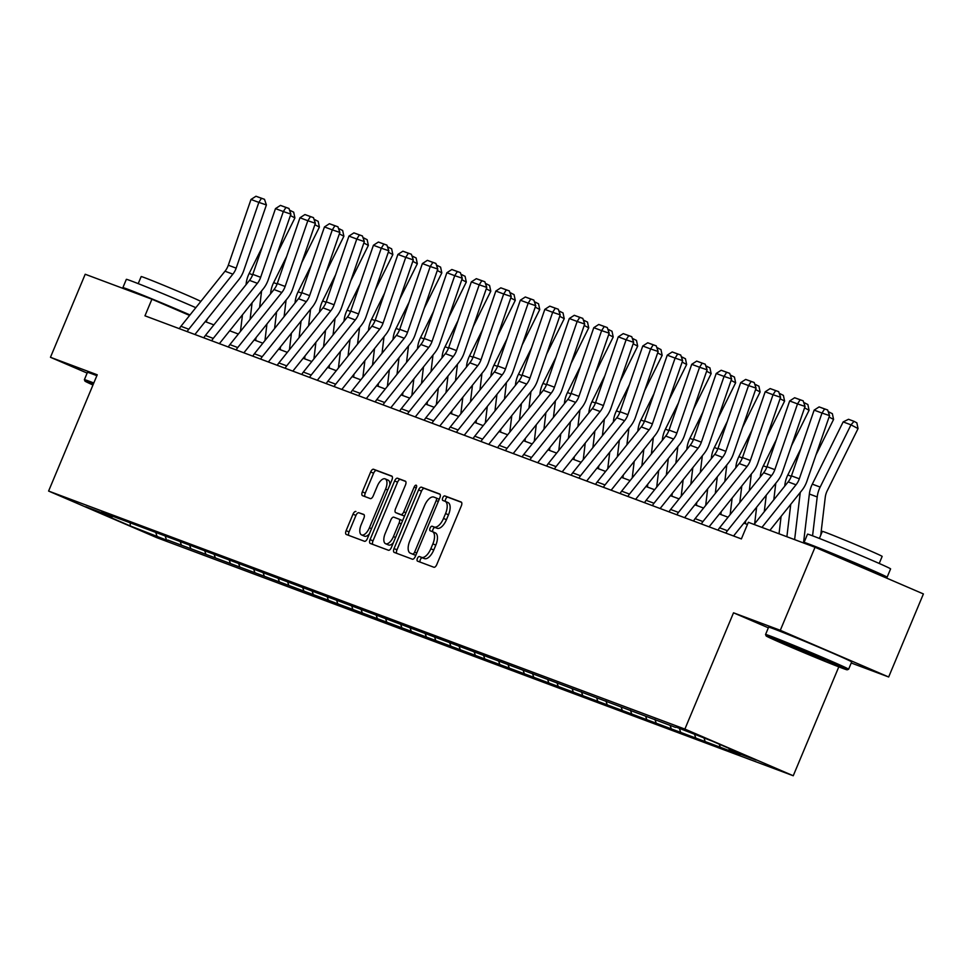 <?xml version="1.0" encoding="UTF-8"?>
<svg xmlns="http://www.w3.org/2000/svg" width="972" height="972" viewBox="0 0 972 972"><rect width="100%" height="100%" fill="white"/><g stroke="black" fill="none" stroke-linecap="round" stroke-linejoin="round"><path stroke-width="1.46" d="M417.389 558.438A2.479 1.154 -66.7 0 0 417.486 561.111A2.479 1.154 -66.7 0 0 417.51 561.123L433.877 567.247A3.536 1.64 -66.7 0 0 436.78 564.562L461.336 505.865A3.536 1.64 -66.7 0 0 461.19 502.05A3.536 1.64 -66.7 0 0 461.153 502.026L444.787 495.902A2.479 1.154 -66.7 0 0 442.758 497.786A2.479 1.154 -66.7 0 0 442.855 500.459A2.479 1.154 -66.7 0 0 442.88 500.471L444.994 501.26A11.312 5.261 -66.7 0 1 445.103 501.309A11.312 5.261 -66.7 0 1 445.565 513.544L443.511 518.428A11.312 5.261 -66.7 0 1 434.217 527.018L432.103 526.229A2.479 1.154 -66.7 0 0 430.074 528.112A2.479 1.154 -66.7 0 0 430.171 530.785A2.479 1.154 -66.7 0 0 430.195 530.797L432.309 531.587A11.312 5.261 -66.7 0 1 432.418 531.635A11.312 5.261 -66.7 0 1 432.88 543.87L430.827 548.755A11.312 5.261 -66.7 0 1 421.532 557.345L419.418 556.555A2.479 1.154 -66.7 0 0 417.389 558.438M432.528 531.684L435.237 532.85A11.312 5.261 -66.7 0 1 435.347 532.899A11.312 5.261 -66.7 0 1 435.808 545.134L433.755 550.018A11.312 5.261 -66.7 0 1 424.46 558.608L422.346 557.819A2.479 1.154 -66.7 0 0 420.317 559.702A2.479 1.154 -66.7 0 0 420.123 562.095M461.554 502.342L447.715 497.166A2.479 1.154 -66.7 0 0 445.686 499.049A2.479 1.154 -66.7 0 0 445.516 501.479M445.212 501.358L447.922 502.524A11.312 5.261 -66.7 0 1 448.031 502.573A11.312 5.261 -66.7 0 1 448.493 514.808L446.452 519.692A11.312 5.261 -66.7 0 1 437.157 528.282L435.031 527.492A2.479 1.154 -66.7 0 0 433.002 529.375A2.479 1.154 -66.7 0 0 432.832 531.806M355.91 511.491A3.536 1.64 -66.7 0 0 353.006 514.176L346.117 530.651A3.536 1.64 -66.7 0 0 346.263 534.466L364.476 541.283A3.536 1.64 -66.7 0 0 367.38 538.597L391.935 479.901A3.536 1.64 -66.7 0 0 391.789 476.086L373.576 469.269A3.536 1.64 -66.7 0 0 370.672 471.955L362.349 491.844A3.536 1.64 -66.7 0 0 362.495 495.671A3.536 1.64 -66.7 0 0 362.532 495.684L370.308 498.587A3.536 1.64 -66.7 0 0 373.212 495.902L377.343 486.036A9.453 4.398 -66.7 0 1 385.204 478.892A9.453 4.398 -66.7 0 1 385.58 489.123L369.421 527.76A9.453 4.398 -66.7 0 1 361.548 534.904A9.453 4.398 -66.7 0 1 361.171 524.686L363.868 518.246A3.536 1.64 -66.7 0 0 363.722 514.419L358.838 512.754A3.536 1.64 -66.7 0 0 355.934 515.439L349.045 531.903A3.536 1.64 -66.7 0 0 348.827 535.426M97.236 374.791L50.459 357.295L85.208 274.25L151.911 299.206L144.962 315.815L741.381 538.913L748.331 522.304L815.034 547.26L780.297 630.306L733.52 612.81L684.883 729.085L48.6 491.067L97.236 374.791M394.037 548.572A3.536 1.64 -66.7 0 0 394.17 552.388A3.536 1.64 -66.7 0 0 394.207 552.4L412.383 559.204A3.536 1.64 -66.7 0 0 415.287 556.519L439.842 497.822A3.536 1.64 -66.7 0 0 439.696 494.007A3.536 1.64 -66.7 0 0 439.672 493.995L421.483 487.191A3.536 1.64 -66.7 0 0 418.58 489.876L394.037 548.572L396.965 549.824A3.536 1.64 -66.7 0 0 396.746 553.36M388.435 550.249L370.247 543.445A3.536 1.64 -66.7 0 1 370.223 543.433A3.536 1.64 -66.7 0 1 370.077 539.606L394.632 480.909A3.536 1.64 -66.7 0 1 397.536 478.224L405.312 481.14A3.536 1.64 -66.7 0 0 405.312 481.14A3.536 1.64 -66.7 0 1 405.482 484.979L395.531 508.781A3.536 1.64 -66.7 0 0 395.677 512.609A3.536 1.64 -66.7 0 0 395.701 512.621L400.865 514.553A3.536 1.64 -66.7 0 0 403.769 511.867L414.145 487.081A2.479 1.154 -66.7 0 1 416.198 485.21A2.479 1.154 -66.7 0 1 416.295 487.883L391.339 547.564A3.536 1.64 -66.7 0 1 388.435 550.249M684.883 729.085L793.249 775.753L156.966 537.735L48.6 491.067M167.779 540.055L740.154 754.697L729.462 750.092L756.143 760.068L711.638 740.895L676.123 727.105M167.585 540.517L130.224 525.925L85.706 506.752L112.388 516.727L101.696 512.123L675.528 727.396M165.228 536.18L166.321 539.436M180.415 542.182L181.387 545.061M189.71 545.341L190.804 548.585M204.898 551.343L205.87 554.222M214.192 554.502L215.286 557.746M229.38 560.504L230.352 563.383M238.687 563.663L239.768 566.907M253.874 569.653L254.834 572.544M263.169 572.824L264.263 576.068M278.357 578.814L279.329 581.706M287.651 581.985L288.745 585.229M302.839 587.975L303.811 590.867M312.133 591.134L313.227 594.39M327.321 597.136L328.293 600.016M336.616 600.295L337.709 603.539M351.815 606.297L352.775 609.177M361.11 609.456L362.192 612.7M376.298 615.458L377.258 618.338M385.592 618.617L386.686 621.861M400.78 624.607L401.752 627.499M410.075 627.778L411.168 631.022M425.262 633.768L426.234 636.66M434.557 636.939L435.65 640.183M449.744 642.929L450.716 645.821M459.039 646.088L460.133 649.345M474.239 652.091L475.199 654.97M483.534 655.25L484.615 658.494M498.721 661.252L499.681 664.131M508.016 664.411L509.109 667.655M523.203 670.413L524.175 673.292M532.498 673.572L533.592 676.816M547.686 679.562L548.658 682.453M556.98 682.733L558.074 685.977M572.168 688.723L573.14 691.614M581.475 691.894L582.556 695.138M596.662 697.884L597.622 700.776M605.957 701.043L607.038 704.299M621.144 707.045L622.116 709.924M630.439 710.204L631.533 713.448M645.627 716.206L646.599 719.086M654.921 719.365L656.015 722.609M670.109 725.367L671.081 728.247M679.404 728.526L680.497 731.77M694.591 734.516L695.563 737.408M704.007 738.04L704.979 740.931M719.244 744.175L720.045 746.569M728.879 748.318L729.462 750.092M851.241 662.989L888.663 676.986L780.297 630.306M888.663 676.986L923.4 593.941L815.034 547.26M50.459 357.295L87.14 373.09M838.8 666.865L793.249 775.753M189.613 315.438L151.911 299.206M747.432 524.455L743.859 523.13M728.052 517.213L719.377 513.969M703.57 508.052L694.895 504.808M679.088 498.891L670.413 495.647M654.606 489.73L645.93 486.486M630.111 480.581L621.436 477.325M605.629 471.42L596.954 468.176M581.147 462.259L572.472 459.015M556.664 453.098L547.989 449.854M532.182 443.937L523.507 440.693M507.688 434.776L499.013 431.532M483.206 425.627L474.53 422.37M458.723 416.466L450.048 413.222M434.241 407.304L425.566 404.06M409.759 398.143L401.084 394.899M385.264 388.982L376.589 385.738M360.782 379.821L352.107 376.577M336.3 370.672L327.625 367.416M311.818 361.511L303.143 358.267M287.335 352.35L278.66 349.106M262.841 343.189L254.166 339.945M238.359 334.028L229.684 330.784M213.876 324.867L205.201 321.623M130.236 523.41L130.224 525.925M155.933 533.02L156.905 535.912M733.52 612.81L768.354 627.815M440.061 494.298L424.412 488.454A3.536 1.64 -66.7 0 0 421.508 491.139L396.965 549.824M412.602 554.004A2.479 1.154 -66.7 0 0 414.631 552.132L436.185 500.604A2.479 1.154 -66.7 0 0 436.088 497.931A2.479 1.154 -66.7 0 0 436.063 497.919L433.828 497.081A11.312 5.261 -66.7 0 0 424.533 505.671L409.807 540.894A11.312 5.261 -66.7 0 0 410.257 553.129A11.312 5.261 -66.7 0 0 410.366 553.165L415.53 555.267A2.479 1.154 -66.7 0 0 415.797 555.304M439.21 499.341A2.479 1.154 -66.7 0 0 439.016 499.195A2.479 1.154 -66.7 0 0 438.992 499.183L436.112 497.943M413.076 554.344A11.312 5.261 -66.7 0 0 413.185 554.392A11.312 5.261 -66.7 0 0 413.294 554.429L410.366 553.165M415.53 555.267L413.294 554.429M405.701 481.456L400.464 479.488A3.536 1.64 -66.7 0 0 397.56 482.173L373.005 540.869A3.536 1.64 -66.7 0 0 372.786 544.393M398.569 513.848A3.536 1.64 -66.7 0 0 398.605 513.86A3.536 1.64 -66.7 0 0 398.642 513.884L403.793 515.804A3.536 1.64 -66.7 0 0 404.656 515.707M385.204 533.482A9.453 4.398 -66.7 0 0 385.58 543.713A9.453 4.398 -66.7 0 0 393.441 536.568L399.14 522.948A3.536 1.64 -66.7 0 0 398.994 519.121A3.536 1.64 -66.7 0 0 398.957 519.109L393.794 517.177A3.536 1.64 -66.7 0 0 390.89 519.862L385.204 533.482M385.58 543.713L388.508 544.964A9.453 4.398 -66.7 0 0 393.344 542.765M402.444 521.004A3.536 1.64 -66.7 0 0 401.922 520.385A3.536 1.64 -66.7 0 0 401.886 520.372L399.03 519.145M364.087 514.723L358.838 512.754M361.548 534.904L364.488 536.167A9.453 4.398 -66.7 0 0 369.311 533.968M389.869 484.821A9.453 4.398 -66.7 0 0 388.132 480.156L385.204 478.892M392.141 476.377L376.504 470.533A3.536 1.64 -66.7 0 0 373.6 473.218L365.278 493.108A3.536 1.64 -66.7 0 0 365.059 496.631M820.72 535.293L825.24 497.409A18.006 15.941 -69.5 0 1 827.208 490.824L858.057 428.591L850.998 424.849L820.161 487.081A27.009 23.911 110.5 0 0 817.209 496.947L812.568 535.803M843.161 421.909L848.52 419.284L854.024 421.338L850.998 424.849L843.161 421.909L812.313 484.141A27.009 23.911 110.5 0 0 809.36 494.019L803.516 542.947M854.024 421.338L856.842 422.832L858.057 428.591M754.078 524.455L788.158 481.869A18.006 15.941 110.5 0 0 791.463 475.867L814.147 410.123L821.996 413.051L824.608 408.957L827.634 409.977L819.117 406.904L824.608 408.957M761.927 527.395L796.007 484.809A18.006 15.941 110.5 0 0 799.312 478.807L821.996 413.051L829.553 415.603L806.857 481.347A27.009 23.911 -69.5 0 1 801.912 490.362L769.885 530.372M829.553 415.603L827.634 409.977M819.117 406.904L814.147 410.123M842.408 668.238A43.934 0.887 -157.3 0 0 847.195 669.817A43.934 0.887 -157.3 0 0 817.112 656.282A43.934 0.887 -157.3 0 0 770.942 637.462A43.934 0.887 -157.3 0 0 766.143 635.919A43.934 0.887 -157.3 0 0 797.04 649.746A43.934 0.887 -157.3 0 0 842.408 668.238M848.629 669.234L851.679 661.92A45.016 0.899 22.7 0 0 820.429 647.899A45.016 0.899 22.7 0 0 773.542 628.775A45.016 0.899 22.7 0 0 768.621 627.171L765.559 634.485A45.016 0.899 22.7 0 1 765.559 634.485A45.016 0.899 22.7 0 1 770.48 636.089A45.016 0.899 22.7 0 1 817.379 655.201A45.016 0.899 22.7 0 1 848.629 669.234A45.016 0.899 22.7 0 1 848.617 669.246L847.195 669.817M824.548 660.547L786.421 644.363L824.548 660.547M808.959 544.988A45.016 0.899 22.7 0 1 804.051 542.461L807.525 534.163A45.016 0.899 22.7 0 1 812.446 535.766A45.016 0.899 22.7 0 1 859.345 554.878A45.016 0.899 22.7 0 1 890.595 568.899L887.12 577.21A45.016 0.899 22.7 0 1 882.199 575.606A45.016 0.899 22.7 0 1 867.887 569.993L868.178 569.288L851.18 561.658L822.883 550.638M804.051 542.461A45.016 0.899 22.7 0 1 808.971 544.065A45.016 0.899 22.7 0 1 855.87 563.189A45.016 0.899 22.7 0 1 887.12 577.21M819.396 538.439L822.348 531.38A32.416 0.656 22.7 0 1 825.896 532.535A32.416 0.656 22.7 0 1 859.661 546.3A32.416 0.656 22.7 0 1 882.163 556.397L879.21 563.456M93.373 384.025A43.934 0.887 -157.3 0 0 89.764 382.652A43.934 0.887 -157.3 0 0 84.965 381.109A43.934 0.887 -157.3 0 0 92.96 385.009M96.86 375.69A45.016 0.899 22.7 0 0 92.364 373.965A45.016 0.899 22.7 0 0 87.444 372.361L84.382 379.675A45.016 0.899 22.7 0 1 84.382 379.675A45.016 0.899 22.7 0 1 89.303 381.279A45.016 0.899 22.7 0 1 93.81 382.992M127.782 290.178A45.016 0.899 22.7 0 1 122.873 287.651L126.348 279.353A45.016 0.899 22.7 0 1 131.269 280.957A45.016 0.899 22.7 0 1 195.822 307.674M122.873 287.651A45.016 0.899 22.7 0 1 127.794 289.255A45.016 0.899 22.7 0 1 190.002 314.952M138.218 283.63L141.171 276.57A32.416 0.656 22.7 0 1 144.719 277.725A32.416 0.656 22.7 0 1 176.819 290.786A32.416 0.656 22.7 0 1 200.815 301.442M158.606 302.085L185.81 313.798M794.622 539.618L800.26 492.427M815.994 454.896L833.575 419.43L829.055 417.037M790.746 504.298L786.883 536.726M800.807 448.797L787.818 474.98A27.009 23.911 110.5 0 0 784.878 484.858L784.72 486.17M781.111 516.339L779.034 533.786M828.217 411.691L832.36 413.683L833.575 419.43M829.529 412.177L828.715 413.136M773.797 499.815L775.778 483.266M791.5 445.735L809.081 410.269L804.573 407.875M766.264 495.137L764.284 511.697M776.312 439.636L763.336 465.819A27.009 23.911 110.5 0 0 760.396 475.697L760.238 477.009M756.629 507.177L754.649 523.738M803.735 402.53L807.866 404.522L809.081 410.269M805.047 403.016L804.221 403.975M718.041 530.19A12.612 11.154 -69.5 0 1 719.584 527.796L763.676 472.72A18.006 15.941 110.5 0 0 766.981 466.706L789.665 400.962L797.514 403.902L800.126 399.796L803.151 400.816L794.634 397.742L800.126 399.796M725.89 533.118A12.612 11.154 -69.5 0 1 727.433 530.724L771.525 475.648A18.006 15.941 110.5 0 0 774.83 469.646L797.514 403.902L805.059 406.442L782.375 472.185A27.009 23.911 -69.5 0 1 777.43 481.201L733.568 535.985M805.059 406.442L803.151 400.816M794.634 397.742L789.665 400.962M693.558 521.028A12.612 11.154 -69.5 0 1 695.102 518.635L739.194 463.559A18.006 15.941 110.5 0 0 742.487 457.545L765.183 391.801L773.032 394.741L775.644 390.635L778.669 391.655L770.152 388.581L775.644 390.635M701.407 523.957A12.612 11.154 -69.5 0 1 702.95 521.563L747.043 466.487A18.006 15.941 110.5 0 0 750.335 460.485L773.032 394.741L780.577 397.281L757.893 463.037A27.009 23.911 -69.5 0 1 752.936 472.04L709.086 526.836M780.577 397.281L778.669 391.655M770.152 388.581L765.183 391.801M745.366 523.689L745.706 520.822M749.315 490.653L751.295 474.105M767.017 436.574L784.598 401.108L780.091 398.714M741.782 485.988L739.801 502.536M751.83 430.487L738.854 456.658A27.009 23.911 110.5 0 0 735.901 466.536L735.743 467.86M732.147 498.016L730.166 514.577M779.252 393.368L783.383 395.361L784.598 401.108M780.565 393.867L779.738 394.814M720.884 514.528L721.224 511.661M724.833 481.505L726.801 464.944M742.535 427.425L760.116 391.959L755.596 389.553M717.3 476.827L715.319 493.375M727.348 421.326L714.371 447.509A27.009 23.911 110.5 0 0 711.419 457.375L711.261 458.699M707.665 488.867L705.684 505.416M754.758 384.207L758.901 386.2L760.116 391.959M756.082 384.705L755.256 385.665M696.402 505.367L696.742 502.5M700.338 472.343L702.319 455.783M718.053 418.264L735.634 382.798L731.114 380.392M692.817 467.666L690.837 484.214M702.865 412.164L689.889 438.348A27.009 23.911 110.5 0 0 686.937 448.214L686.779 449.538M683.17 479.706L681.202 496.255M730.276 375.046L734.419 377.039L735.634 382.798M731.6 375.544L730.774 376.504M669.076 511.867A12.612 11.154 -69.5 0 1 670.619 509.474L714.712 454.398A18.006 15.941 110.5 0 0 718.004 448.396L740.688 382.64L748.537 385.58L751.162 381.474L754.175 382.494L745.67 379.42L751.162 381.474M676.925 514.808A12.612 11.154 -69.5 0 1 678.468 512.414L722.548 457.338A18.006 15.941 110.5 0 0 725.853 451.324L748.537 385.58L756.095 388.132L733.41 453.875A27.009 23.911 -69.5 0 1 728.453 462.879L684.592 517.675M756.095 388.132L754.175 382.494M745.67 379.42L740.688 382.64M644.594 502.706A12.612 11.154 -69.5 0 1 646.137 500.313L690.217 445.237A18.006 15.941 110.5 0 0 693.522 439.235L716.206 373.479L724.055 376.419L726.667 372.312L729.693 373.333L721.175 370.259L726.667 372.312M652.443 505.647A12.612 11.154 -69.5 0 1 653.986 503.253L698.066 448.177A18.006 15.941 110.5 0 0 701.371 442.163L724.055 376.419L731.612 378.971L708.928 444.714A27.009 23.911 -69.5 0 1 703.971 453.717L660.11 508.514M731.612 378.971L729.693 373.333M721.175 370.259L716.206 373.479M620.1 493.545A12.612 11.154 -69.5 0 1 621.643 491.152L665.735 436.076A18.006 15.941 110.5 0 0 669.04 430.074L691.724 364.33L699.573 367.258L702.185 363.163L705.21 364.184L696.693 361.11L702.185 363.163M627.948 496.485A12.612 11.154 -69.5 0 1 629.492 494.092L673.584 439.016A18.006 15.941 110.5 0 0 676.889 433.014L699.573 367.258L707.13 369.81L684.434 435.553A27.009 23.911 -69.5 0 1 679.489 444.569L635.627 499.353M707.13 369.81L705.21 364.184M696.693 361.11L691.724 364.33M671.907 496.206L672.247 493.351M675.856 463.182L677.836 446.622M693.571 409.103L711.152 373.637L706.632 371.243M668.323 458.505L666.355 475.053M678.383 403.003L665.395 429.187A27.009 23.911 110.5 0 0 662.454 439.065L662.297 440.377M658.688 470.545L656.708 487.094M705.793 365.897L709.924 367.878L711.152 373.637M707.106 366.383L706.292 367.343M595.617 484.384A12.612 11.154 -69.5 0 1 597.16 481.99L641.253 426.915A18.006 15.941 110.5 0 0 644.558 420.912L667.242 355.169L675.09 358.097L677.703 354.002L680.728 355.023L672.211 351.949L677.703 354.002M603.466 487.324A12.612 11.154 -69.5 0 1 605.009 484.931L649.102 429.855A18.006 15.941 110.5 0 0 652.394 423.853L675.09 358.097L682.636 360.648L659.952 426.392A27.009 23.911 -69.5 0 1 655.007 435.407L611.145 490.192M682.636 360.648L680.728 355.023M672.211 351.949L667.242 355.169M647.425 487.045L647.765 484.19M651.374 454.021L653.354 437.473M669.076 399.942L686.657 364.476L682.15 362.082M643.841 449.343L641.86 465.904M653.889 393.842L640.913 420.026A27.009 23.911 110.5 0 0 637.972 429.903L637.814 431.216M634.206 461.384L632.225 477.932M681.311 356.736L685.442 358.729L686.657 364.476M682.623 357.222L681.797 358.182M571.135 475.235A12.612 11.154 -69.5 0 1 572.678 472.842L616.77 417.766A18.006 15.941 110.5 0 0 620.063 411.751L642.759 346.008L650.608 348.948L653.22 344.841L656.246 345.862L647.729 342.788L653.22 344.841M578.984 478.163A12.612 11.154 -69.5 0 1 580.527 475.77L624.619 420.694A18.006 15.941 110.5 0 0 627.912 414.692L650.608 348.948L658.153 351.487L635.469 417.231A27.009 23.911 -69.5 0 1 630.512 426.246L586.663 481.031M658.153 351.487L656.246 345.862M647.729 342.788L642.759 346.008M622.943 477.896L623.283 475.029M626.891 444.86L628.86 428.312M644.594 390.78L662.175 355.315L657.667 352.921M619.358 440.182L617.378 456.743M629.406 384.681L616.43 410.864A27.009 23.911 110.5 0 0 613.478 420.742L613.32 422.055M609.723 452.223L607.743 468.783M656.829 347.575L660.96 349.568L662.175 355.315M658.141 348.061L657.315 349.021M546.653 466.074A12.612 11.154 -69.5 0 1 548.196 463.68L592.276 408.605A18.006 15.941 110.5 0 0 595.581 402.59L618.265 336.847L626.114 339.787L628.738 335.68L631.751 336.701L623.246 333.627L628.738 335.68M554.502 469.002A12.612 11.154 -69.5 0 1 556.045 466.609L600.125 411.533A18.006 15.941 110.5 0 0 603.43 405.531L626.114 339.787L633.671 342.326L610.987 408.082A27.009 23.911 -69.5 0 1 606.03 417.085L562.168 471.882M633.671 342.326L631.751 336.701M623.246 333.627L618.265 336.847M598.46 468.735L598.801 465.867M602.397 435.699L604.377 419.151M620.112 381.619L637.693 346.154L633.173 343.76M594.876 431.033L592.896 447.582M604.924 375.532L591.948 401.703A27.009 23.911 110.5 0 0 588.996 411.581L588.838 412.906M585.241 443.062L583.261 459.622M632.335 338.414L636.478 340.407L637.693 346.154M633.659 338.912L632.833 339.86M522.171 456.913A12.612 11.154 -69.5 0 1 523.714 454.519L567.794 399.443A18.006 15.941 110.5 0 0 571.099 393.441L593.783 327.685L601.632 330.626L604.244 326.519L607.269 327.54L598.752 324.466L604.244 326.519M530.019 459.853A12.612 11.154 -69.5 0 1 531.55 457.46L575.643 402.384A18.006 15.941 110.5 0 0 578.947 396.369L601.632 330.626L609.189 333.177L586.505 398.921A27.009 23.911 -69.5 0 1 581.548 407.924L537.686 462.721M609.189 333.177L607.269 327.54M598.752 324.466L593.783 327.685M573.966 459.574L574.318 456.706M577.915 426.55L579.895 409.99M595.629 372.47L613.211 337.005L608.691 334.599M570.394 421.872L568.413 438.421M580.442 366.371L567.466 392.554A27.009 23.911 110.5 0 0 564.513 402.42L564.355 403.745M560.747 433.913L558.779 450.461M607.852 329.253L611.995 331.245L613.211 337.005M609.165 329.751L608.351 330.711M497.676 447.752A12.612 11.154 -69.5 0 1 499.219 445.358L543.312 390.282A18.006 15.941 110.5 0 0 546.616 384.28L569.3 318.524L577.149 321.465L579.762 317.358L582.787 318.379L574.27 315.305L579.762 317.358M505.525 450.692A12.612 11.154 -69.5 0 1 507.068 448.299L551.16 393.223A18.006 15.941 110.5 0 0 554.465 387.208L577.149 321.465L584.707 324.016L562.01 389.76A27.009 23.911 -69.5 0 1 557.065 398.763L513.204 453.56M584.707 324.016L582.787 318.379M574.27 315.305L569.3 318.524M549.484 450.413L549.824 447.545M553.433 417.389L555.413 400.829M571.147 363.309L588.728 327.843L584.208 325.438M545.9 412.711L543.931 429.26M555.96 357.21L542.971 383.393A27.009 23.911 110.5 0 0 540.031 393.259L539.873 394.583M536.265 424.752L534.284 441.3M583.37 320.092L587.501 322.084L588.728 327.843M584.682 320.59L583.868 321.55M473.194 438.591A12.612 11.154 -69.5 0 1 474.737 436.197L518.829 381.121A18.006 15.941 110.5 0 0 522.134 375.119L544.818 309.375L552.667 312.304L555.279 308.209L558.305 309.23L549.788 306.156L555.279 308.209M481.043 441.531A12.612 11.154 -69.5 0 1 482.586 439.137L526.678 384.062A18.006 15.941 110.5 0 0 529.971 378.059L552.667 312.304L560.212 314.855L537.528 380.599A27.009 23.911 -69.5 0 1 532.583 389.614L488.722 444.398M560.212 314.855L558.305 309.23M549.788 306.156L544.818 309.375M525.002 441.252L525.342 438.396M528.95 408.228L530.931 391.667M546.653 354.148L564.234 318.682L559.726 316.289M521.417 403.55L519.437 420.098M531.465 348.049L518.489 374.232A27.009 23.911 110.5 0 0 515.549 384.11L515.391 385.422M511.782 415.591L509.802 432.139M558.888 310.943L563.019 312.923L564.234 318.682M560.2 311.429L559.374 312.389M448.712 429.43A12.612 11.154 -69.5 0 1 450.255 427.036L494.347 371.96A18.006 15.941 110.5 0 0 497.64 365.958L520.336 300.214L528.185 303.143L530.797 299.048L533.81 300.069L525.305 296.995L530.797 299.048M456.561 432.37A12.612 11.154 -69.5 0 1 458.104 429.976L502.196 374.9A18.006 15.941 110.5 0 0 505.489 368.898L528.185 303.143L535.73 305.694L513.046 371.438A27.009 23.911 -69.5 0 1 508.089 380.453L464.239 435.237M535.73 305.694L533.81 300.069M525.305 296.995L520.336 300.214M500.519 432.09L500.859 429.235M504.468 399.067L506.436 382.518M522.171 344.987L539.752 309.521L535.244 307.128M496.935 394.389L494.955 410.949M506.983 338.888L494.007 365.071A27.009 23.911 110.5 0 0 491.054 374.949L490.896 376.261M487.3 406.43L485.32 422.978M534.393 301.782L538.537 303.774L539.752 309.521M535.718 302.268L534.892 303.228M424.229 420.281A12.612 11.154 -69.5 0 1 425.772 417.887L469.853 362.811A18.006 15.941 110.5 0 0 473.157 356.797L495.842 291.053L503.69 293.994L506.315 289.887L509.328 290.907L500.811 287.834L506.315 289.887M432.078 423.209A12.612 11.154 -69.5 0 1 433.621 420.815L477.702 365.739A18.006 15.941 110.5 0 0 481.006 359.737L503.69 293.994L511.248 296.533L488.564 362.277A27.009 23.911 -69.5 0 1 483.606 371.292L439.745 426.076M511.248 296.533L509.328 290.907M500.811 287.834L495.842 291.053M476.037 422.942L476.377 420.074M479.974 389.906L481.954 373.357M497.688 335.826L515.269 300.36L510.75 297.967M472.453 385.228L470.472 401.788M482.501 329.727L469.525 355.91A27.009 23.911 110.5 0 0 466.572 365.788L466.414 367.1M462.818 397.269L460.837 413.829M509.911 292.621L514.054 294.613L515.269 300.36M511.236 293.107L510.409 294.066M399.747 411.12A12.612 11.154 -69.5 0 1 401.29 408.726L445.37 353.65A18.006 15.941 110.5 0 0 448.675 347.636L471.359 281.892L479.208 284.832L481.82 280.726L484.846 281.746L476.329 278.672L481.82 280.726M407.596 414.048A12.612 11.154 -69.5 0 1 409.127 411.654L453.219 356.578A18.006 15.941 110.5 0 0 456.524 350.576L479.208 284.832L486.765 287.372L464.081 353.128A27.009 23.911 -69.5 0 1 459.124 362.131L415.263 416.927M486.765 287.372L484.846 281.746M476.329 278.672L471.359 281.892M451.543 413.78L451.895 410.913M455.491 380.745L457.472 364.196M473.206 326.665L490.787 291.199L486.267 288.805M447.971 376.079L445.99 392.627M458.019 320.578L445.042 346.749A27.009 23.911 110.5 0 0 442.09 356.627L441.932 357.951M438.323 388.107L436.355 404.668M485.429 283.46L489.572 285.452L490.787 291.199M486.741 283.958L485.927 284.905M375.253 401.958A12.612 11.154 -69.5 0 1 376.796 399.565L420.888 344.489A18.006 15.941 110.5 0 0 424.193 338.487L446.877 272.731L454.726 275.671L457.338 271.565L460.363 272.585L451.846 269.511L457.338 271.565M383.102 404.899A12.612 11.154 -69.5 0 1 384.645 402.505L428.737 347.429A18.006 15.941 110.5 0 0 432.042 341.415L454.726 275.671L462.283 278.223L439.587 343.967A27.009 23.911 -69.5 0 1 434.642 352.97L390.78 407.766M462.283 278.223L460.363 272.585M451.846 269.511L446.877 272.731M427.06 404.619L427.401 401.752M431.009 371.596L432.99 355.035M448.724 317.516L466.305 282.05L461.785 279.644M423.476 366.918L421.508 383.466M433.536 311.417L420.548 337.6A27.009 23.911 110.5 0 0 417.608 347.466L417.45 348.79M413.841 378.959L411.861 395.507M460.947 274.298L465.078 276.291L466.305 282.05M462.259 274.797L461.433 275.756M350.771 392.797A12.612 11.154 -69.5 0 1 352.314 390.404L396.406 335.328A18.006 15.941 110.5 0 0 399.711 329.326L422.395 263.57L430.244 266.51L432.856 262.404L435.881 263.424L427.364 260.35L432.856 262.404M358.619 395.738A12.612 11.154 -69.5 0 1 360.162 393.344L404.255 338.268A18.006 15.941 110.5 0 0 407.547 332.254L430.244 266.51L437.789 269.062L415.105 334.805A27.009 23.911 -69.5 0 1 410.16 343.809L366.298 398.605M437.789 269.062L435.881 263.424M427.364 260.35L422.395 263.57M402.578 395.458L402.918 392.591M406.527 362.435L408.507 345.874M424.229 308.355L441.81 272.889L437.303 270.483M398.994 357.757L397.013 374.305M409.042 302.256L396.066 328.439A27.009 23.911 110.5 0 0 393.125 338.305L392.967 339.629M389.359 369.797L387.378 386.346M436.464 265.137L440.595 267.13L441.81 272.889M437.777 265.635L436.95 266.595M326.288 383.636A12.612 11.154 -69.5 0 1 327.831 381.243L371.924 326.167A18.006 15.941 110.5 0 0 375.216 320.165L397.913 254.421L405.749 257.349L408.374 253.255L411.387 254.263L402.882 251.201L408.374 253.255M334.137 386.577A12.612 11.154 -69.5 0 1 335.68 384.183L379.773 329.107A18.006 15.941 110.5 0 0 383.065 323.105L405.749 257.349L413.307 259.901L390.623 325.644A27.009 23.911 -69.5 0 1 385.665 334.66L341.816 389.444M413.307 259.901L411.387 254.263M402.882 251.201L397.913 254.421M378.096 386.297L378.436 383.442M382.045 353.273L384.013 336.713M399.747 299.194L417.328 263.728L412.821 261.334M374.512 348.596L372.531 365.144M384.56 293.094L371.583 319.278A27.009 23.911 110.5 0 0 368.631 329.156L368.473 330.468M364.877 360.636L362.896 377.185M411.97 255.988L416.113 257.969L417.328 263.728M413.294 256.474L412.468 257.434M301.806 374.475A12.612 11.154 -69.5 0 1 303.349 372.082L347.429 317.006A18.006 15.941 110.5 0 0 350.734 311.004L373.418 245.26L381.267 248.188L383.891 244.094L386.905 245.114L378.387 242.04L383.891 244.094M309.655 377.415A12.612 11.154 -69.5 0 1 311.198 375.022L355.278 319.946A18.006 15.941 110.5 0 0 358.583 313.944L381.267 248.188L388.824 250.74L366.14 316.483A27.009 23.911 -69.5 0 1 361.183 325.498L317.322 380.283M388.824 250.74L386.905 245.114M378.387 242.04L373.418 245.26M353.614 377.136L353.954 374.281M357.55 344.112L359.531 327.564M375.265 290.033L392.846 254.567L388.326 252.173M350.029 339.435L348.049 355.995M360.077 283.933L347.101 310.117A27.009 23.911 110.5 0 0 344.149 319.995L343.991 321.307M340.394 351.475L338.414 368.024M387.488 246.827L391.631 248.82L392.846 254.567M388.812 247.313L387.986 248.273M277.324 365.326A12.612 11.154 -69.5 0 1 278.867 362.933L322.947 307.857A18.006 15.941 110.5 0 0 326.252 301.842L348.936 236.099L356.785 239.039L359.397 234.932L362.422 235.953L353.905 232.879L359.397 234.932M285.173 368.254A12.612 11.154 -69.5 0 1 286.704 365.861L330.796 310.785A18.006 15.941 110.5 0 0 334.101 304.783L356.785 239.039L364.342 241.578L341.658 307.322A27.009 23.911 -69.5 0 1 336.701 316.337L292.839 371.122M364.342 241.578L362.422 235.953M353.905 232.879L348.936 236.099M329.119 367.987L329.472 365.12M333.068 334.951L335.048 318.403M350.783 280.872L368.364 245.406L363.844 243.012M325.535 330.273L323.567 346.834M335.595 274.772L322.619 300.956A27.009 23.911 110.5 0 0 319.667 310.833L319.509 312.146M315.9 342.314L313.932 358.875M363.006 237.666L367.149 239.659L368.364 245.406M364.318 238.152L363.504 239.112M252.829 356.165A12.612 11.154 -69.5 0 1 254.372 353.772L298.465 298.696A18.006 15.941 110.5 0 0 301.77 292.681L324.454 226.938L332.303 229.878L334.915 225.771L337.94 226.792L329.423 223.718L334.915 225.771M260.678 359.093A12.612 11.154 -69.5 0 1 262.221 356.7L306.314 301.624A18.006 15.941 110.5 0 0 309.618 295.622L332.303 229.878L339.86 232.417L317.164 298.173A27.009 23.911 -69.5 0 1 312.219 307.176L268.357 361.973M339.86 232.417L337.94 226.792M329.423 223.718L324.454 226.938M304.637 358.826L304.977 355.959M308.586 325.79L310.566 309.242M326.3 271.71L343.881 236.245L339.362 233.851M301.053 321.125L299.072 337.673M311.101 265.623L298.125 291.794A27.009 23.911 110.5 0 0 295.184 301.672L295.026 302.997M291.418 333.153L289.437 349.713M338.523 228.505L342.654 230.498L343.881 236.245M339.836 229.003L339.009 229.951M228.347 347.004A12.612 11.154 -69.5 0 1 229.89 344.61L273.983 289.535A18.006 15.941 110.5 0 0 277.287 283.532L299.971 217.777L307.82 220.717L310.433 216.61L313.458 217.631L304.941 214.557L310.433 216.61M236.196 349.944A12.612 11.154 -69.5 0 1 237.739 347.551L281.831 292.475A18.006 15.941 110.5 0 0 285.124 286.461L307.82 220.717L315.365 223.268L292.681 289.012A27.009 23.911 -69.5 0 1 287.736 298.015L243.875 352.812M315.365 223.268L313.458 217.631M304.941 214.557L299.971 217.777M280.155 349.665L280.495 346.797M284.103 316.641L286.084 300.081M301.806 262.562L319.387 227.096L314.879 224.69M276.57 311.963L274.59 328.512M286.619 256.462L273.642 282.645A27.009 23.911 110.5 0 0 270.702 292.511L270.544 293.836M266.935 324.004L264.955 340.552M314.041 219.344L318.172 221.337L319.387 227.096M315.353 219.842L314.527 220.802M203.865 337.843A12.612 11.154 -69.5 0 1 205.408 335.449L249.5 280.373A18.006 15.941 110.5 0 0 252.793 274.371L275.489 208.615L283.326 211.556L285.95 207.449L288.963 208.47L280.458 205.396L285.95 207.449M211.714 340.783A12.612 11.154 -69.5 0 1 213.257 338.39L257.349 283.314A18.006 15.941 110.5 0 0 260.642 277.299L283.326 211.556L290.883 214.107L268.199 279.851A27.009 23.911 -69.5 0 1 263.242 288.854L219.38 343.651M290.883 214.107L288.963 208.47M280.458 205.396L275.489 208.615M255.672 340.504L256.013 337.636M259.621 307.48L261.59 290.92M277.324 253.4L294.905 217.935L290.397 215.529M252.088 302.802L250.108 319.351M262.136 247.301L249.16 273.484A27.009 23.911 110.5 0 0 246.208 283.35L246.05 284.675M242.453 314.843L240.473 331.391M289.547 210.183L293.69 212.175L294.905 217.935M290.871 210.681L290.045 211.641M179.383 328.682A12.612 11.154 -69.5 0 1 180.926 326.288L225.006 271.212A18.006 15.941 110.5 0 0 228.311 265.21L250.995 199.467L258.844 202.395L261.468 198.3L264.481 199.309L255.964 196.247L261.468 198.3M187.232 331.622A12.612 11.154 -69.5 0 1 188.775 329.229L232.855 274.153A18.006 15.941 110.5 0 0 236.16 268.151L258.844 202.395L266.401 204.946L243.717 270.69A27.009 23.911 -69.5 0 1 238.76 279.705L194.898 334.49M266.401 204.946L264.481 199.309M255.964 196.247L250.995 199.467M424.46 558.608L421.532 557.345M433.755 550.018L430.827 548.755M435.808 545.134L432.88 543.87M435.031 527.492L432.103 526.229M437.157 528.282L434.217 527.018M446.452 519.692L443.511 518.428M448.493 514.808L445.565 513.544M447.715 497.166L444.787 495.902M422.346 557.819L419.418 556.555M421.508 491.139L418.58 489.876M424.412 488.454L421.483 487.191M416.745 553.044L414.631 552.132M438.299 501.516L436.185 500.604M373.005 540.869L370.077 539.606M397.56 482.173L394.632 480.909M400.464 479.488L397.536 478.224M398.642 513.884L395.701 512.621M403.793 515.804L400.865 514.553M405.883 512.779L403.769 511.867M416.247 487.993L414.145 487.081M395.555 537.48L393.441 536.568M401.254 523.859L399.14 522.948M371.535 528.671L369.421 527.76M387.694 490.034L385.58 489.123M365.278 493.108L362.349 491.844M373.6 473.218L370.672 471.955M376.504 470.533L373.576 469.269M349.045 531.903L346.117 530.651M355.934 515.439L353.006 514.176M820.161 487.081L812.313 484.141M817.209 496.947L809.36 494.019M788.158 481.869L796.007 484.809M791.463 475.867L799.312 478.807M791.317 476.292L787.818 474.98M785.57 485.113L784.878 484.858M766.823 467.131L763.336 465.819M761.088 475.952L760.396 475.697M763.676 472.72L771.525 475.648M766.981 466.706L774.83 469.646M719.584 527.796L727.433 530.724M739.194 463.559L747.043 466.487M742.487 457.545L750.335 460.485M695.102 518.635L702.95 521.563M742.341 457.97L738.854 456.658M736.594 466.791L735.901 466.536M717.858 448.809L714.371 447.509M712.112 457.642L711.419 457.375M693.376 439.648L689.889 438.348M687.629 448.481L686.937 448.214M714.712 454.398L722.548 457.338M718.004 448.396L725.853 451.324M670.619 509.474L678.468 512.414M690.217 445.237L698.066 448.177M693.522 439.235L701.371 442.163M646.137 500.313L653.986 503.253M665.735 436.076L673.584 439.016M669.04 430.074L676.889 433.014M621.643 491.152L629.492 494.092M668.882 430.487L665.395 429.187M663.147 439.32L662.454 439.065M641.253 426.915L649.102 429.855M644.558 420.912L652.394 423.853M597.16 481.99L605.009 484.931M644.4 421.338L640.913 420.026M638.653 430.159L637.972 429.903M616.77 417.766L624.619 420.694M620.063 411.751L627.912 414.692M572.678 472.842L580.527 475.77M619.917 412.177L616.43 410.864M614.17 420.998L613.478 420.742M592.276 408.605L600.125 411.533M595.581 402.59L603.43 405.531M548.196 463.68L556.045 466.609M595.435 403.016L591.948 401.703M589.688 411.836L588.996 411.581M567.794 399.443L575.643 402.384M571.099 393.441L578.947 396.369M523.714 454.519L531.55 457.46M570.953 393.854L567.466 392.554M565.206 402.687L564.513 402.42M543.312 390.282L551.16 393.223M546.616 384.28L554.465 387.208M499.219 445.358L507.068 448.299M546.458 384.693L542.971 383.393M540.724 393.526L540.031 393.259M518.829 381.121L526.678 384.062M522.134 375.119L529.971 378.059M474.737 436.197L482.586 439.137M521.976 375.532L518.489 374.232M516.229 384.365L515.549 384.11M494.347 371.96L502.196 374.9M497.64 365.958L505.489 368.898M450.255 427.036L458.104 429.976M497.494 366.383L494.007 365.071M491.747 375.204L491.054 374.949M469.853 362.811L477.702 365.739M473.157 356.797L481.006 359.737M425.772 417.887L433.621 420.815M473.012 357.222L469.525 355.91M467.265 366.043L466.572 365.788M445.37 353.65L453.219 356.578M448.675 347.636L456.524 350.576M401.29 408.726L409.127 411.654M448.529 348.061L445.042 346.749M442.782 356.882L442.09 356.627M420.888 344.489L428.737 347.429M424.193 338.487L432.042 341.415M376.796 399.565L384.645 402.505M424.035 338.9L420.548 337.6M418.3 347.733L417.608 347.466M396.406 335.328L404.255 338.268M399.711 329.326L407.547 332.254M352.314 390.404L360.162 393.344M399.553 329.739L396.066 328.439M393.806 338.572L393.125 338.305M371.924 326.167L379.773 329.107M375.216 320.165L383.065 323.105M327.831 381.243L335.68 384.183M375.071 320.578L371.583 319.278M369.324 329.411L368.631 329.156M347.429 317.006L355.278 319.946M350.734 311.004L358.583 313.944M303.349 372.082L311.198 375.022M350.588 311.429L347.101 310.117M344.841 320.25L344.149 319.995M322.947 307.857L330.796 310.785M326.252 301.842L334.101 304.783M278.867 362.933L286.704 365.861M326.106 302.268L322.619 300.956M320.359 311.089L319.667 310.833M298.465 298.696L306.314 301.624M301.77 292.681L309.618 295.622M254.372 353.772L262.221 356.7M301.612 293.107L298.125 291.794M295.877 301.928L295.184 301.672M273.983 289.535L281.831 292.475M277.287 283.532L285.124 286.461M229.89 344.61L237.739 347.551M277.129 283.945L273.642 282.645M271.382 292.779L270.702 292.511M249.5 280.373L257.349 283.314M252.793 274.371L260.642 277.299M205.408 335.449L213.257 338.39M252.647 274.784L249.16 273.484M246.9 283.617L246.208 283.35M225.006 271.212L232.855 274.153M228.311 265.21L236.16 268.151M180.926 326.288L188.775 329.229M435.347 532.899L432.418 531.635M448.031 502.573L445.103 501.309M439.016 499.195L436.088 497.931M413.185 554.392L410.257 553.129M398.605 513.86L395.677 512.609M401.922 520.385L398.994 519.121M766.143 635.919L765.559 634.497M207.425 318.84L206.125 321.975M84.965 381.109L84.382 379.688"/></g></svg>
